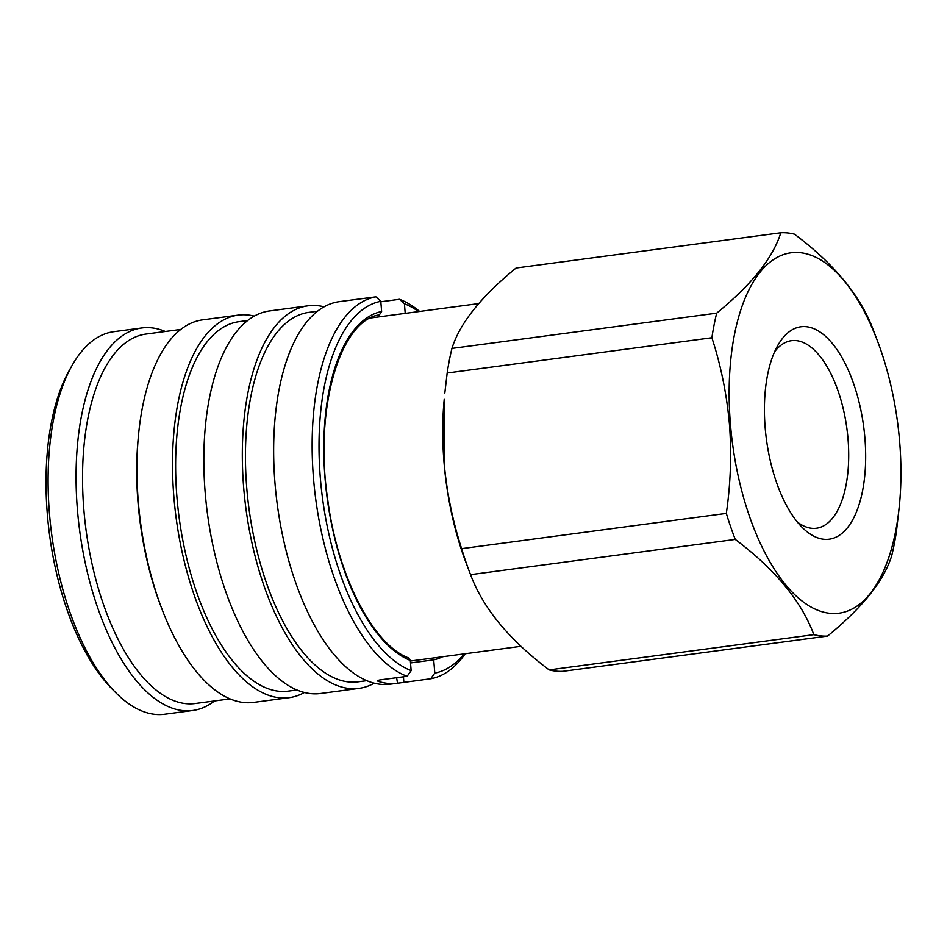 <?xml version="1.0" encoding="UTF-8"?>
<svg xmlns="http://www.w3.org/2000/svg" width="947" height="947" viewBox="0 0 947 947"><rect width="100%" height="100%" fill="white"/><g stroke="black" fill="none" stroke-linecap="round" stroke-linejoin="round"><path stroke-width="1.42" d="M899.449 504.763L896.489 531.089A203.12 92.972 -97.6 0 1 891.719 555.688C884.084 580.523 862.693 607.323 827.56 636.076A203.12 92.972 -97.6 0 1 813.852 634.656C801.434 601.25 775.238 569.502 735.263 539.411L470.552 574.651A203.12 92.972 -97.6 0 1 469.44 571.763L465.948 562.494A181.788 83.206 -97.6 0 1 444.013 462.314A181.788 83.206 -97.6 0 1 444.214 399.326L444.06 462.195C446.676 491.742 452.524 520.566 461.615 548.644L726.325 513.392C730.658 483.526 731.7 453.791 729.439 424.197C726.763 394.307 720.904 365.495 711.884 337.748A203.12 92.972 -97.6 0 1 716.666 313.161C751.575 284.692 772.953 257.892 780.813 232.773A203.12 92.972 -97.6 0 1 794.521 234.193C834.224 263.964 860.421 295.713 873.11 329.438A203.12 92.972 -97.6 0 1 874.223 332.326L877.715 341.607A181.788 83.206 -97.6 0 1 899.65 441.776A181.788 83.206 -97.6 0 1 899.449 504.763A181.788 83.206 -97.6 0 1 814.467 608.803A181.788 83.206 -97.6 0 1 730.433 424.173A181.788 83.206 -97.6 0 1 776.658 257.655A181.788 83.206 -97.6 0 1 877.715 341.607M780.813 232.773L516.103 268.013C481.194 296.494 459.804 323.282 451.944 348.413A203.12 92.972 -97.6 0 0 447.173 373L444.818 393.052M864.907 438.165A107.141 49.043 -97.6 0 1 802.145 527.361A107.141 49.043 -97.6 0 1 765.176 427.795A107.141 49.043 -97.6 0 1 777.889 345.253A107.141 49.043 -97.6 0 1 829.359 340.068A107.141 49.043 -97.6 0 1 864.907 438.165M774.622 351.751A94.605 43.302 -97.6 0 1 791.503 340.671A94.605 43.302 -97.6 0 1 848.027 439.029A94.605 43.302 -97.6 0 1 816.48 528.225A94.605 43.302 -97.6 0 1 797.291 521.951M410.525 662.947L433.702 659.858A174.686 79.95 82.4 0 0 442.628 656.745M346.318 300.732L339.357 301.655A192.963 88.32 82.4 0 0 275.021 483.586A192.963 88.32 82.4 0 0 390.294 684.196L397.515 683.237L396.627 677.697M313.504 478.46A192.963 88.32 -97.6 0 1 375.9 296.837L380.789 301.324A187.885 85.999 82.4 0 0 320.346 478.105A187.885 85.999 82.4 0 0 411.152 670.63L407.092 676.312A192.963 88.32 -97.6 0 1 313.504 478.46M346.578 300.696L375.9 296.837M348.449 300.495A192.963 88.32 82.4 0 0 346.886 300.649L346.886 300.684M380.824 301.785L399.527 299.299A192.963 88.32 -97.6 0 1 419.628 311.456M317.529 311.22L308.9 312.368A186.358 85.301 82.4 0 0 246.765 488.072A186.358 85.301 82.4 0 0 358.096 681.828L366.714 680.68M324.099 306.828A192.963 88.32 82.4 0 0 308.035 305.822L269.54 310.947A192.963 88.32 82.4 0 0 205.203 492.878A192.963 88.32 82.4 0 0 320.477 693.5L358.972 688.374A192.963 88.32 82.4 0 0 374.219 683.201M308.035 305.822A192.963 88.32 82.4 0 0 243.687 487.752A192.963 88.32 82.4 0 0 358.972 688.374M247.712 320.512L239.082 321.66A186.358 85.301 82.4 0 0 176.947 497.376A186.358 85.301 82.4 0 0 288.279 691.121L296.908 689.972M116.031 692.944L112.172 689.061A187.885 85.999 -97.6 0 1 47.35 514.458A187.885 85.999 -97.6 0 1 69.652 369.732L72.363 364.974A192.963 88.32 82.4 0 0 49.457 513.617A192.963 88.32 82.4 0 0 116.031 692.944A192.963 88.32 82.4 0 0 164.742 714.227L192.703 710.51A192.963 88.32 82.4 0 0 214.543 700.946M165.346 331.486A192.963 88.32 82.4 0 0 141.766 327.958L113.806 331.687A192.963 88.32 82.4 0 0 72.363 364.974M141.766 327.958A192.963 88.32 82.4 0 0 77.429 509.888A192.963 88.32 82.4 0 0 192.703 710.51M180.806 329.426L146.004 334.054A186.358 85.301 82.4 0 0 83.857 509.77A186.358 85.301 82.4 0 0 195.189 703.514L230.003 698.886M254.293 316.12A192.963 88.32 82.4 0 0 238.218 315.126L202.634 319.861A192.963 88.32 82.4 0 0 138.511 434.933L138.226 437.988A186.358 85.301 82.4 0 0 138.013 502.549A186.358 85.301 82.4 0 0 160.493 605.251L161.582 608.116A192.963 88.32 82.4 0 0 253.571 702.402L289.155 697.667A192.963 88.32 82.4 0 0 304.401 692.494M138.511 434.933A192.963 88.32 82.4 0 0 138.298 501.792A192.963 88.32 82.4 0 0 161.582 608.116M238.218 315.126A192.963 88.32 82.4 0 0 173.881 497.057A192.963 88.32 82.4 0 0 289.155 697.667M399.527 299.299L404.428 303.786L405.209 313.374M433.702 659.858L434.791 673.092A187.885 85.999 82.4 0 0 464.196 653.868M418.621 311.587A187.885 85.999 82.4 0 0 404.428 303.786M434.791 673.092L430.731 678.762L397.089 683.296A192.963 88.32 82.4 0 1 378.184 681.331L377.581 680.881M465.202 653.738A192.963 88.32 -97.6 0 1 430.731 678.762M378.102 680.396L378.184 681.331C376.977 680.798 377.664 680.313 380.244 679.887L407.092 676.312M380.789 301.324L381.629 311.492L379.38 314.877C340.47 320.062 313.812 407.837 327.662 499.164C337.404 576.107 373.485 645.203 408.583 657.916L410.311 660.461L411.152 670.63M735.263 539.411A203.12 92.972 -97.6 0 1 726.325 513.392M813.852 634.656L549.142 669.908A203.12 92.972 -97.6 0 0 562.849 671.328L827.56 636.076M716.666 313.161L451.944 348.413M447.173 373L711.884 337.748M469.44 571.763A203.12 92.972 -97.6 0 1 461.615 548.644M470.552 574.651C482.97 608.057 509.166 639.805 549.142 669.908M410.311 660.461A177.728 81.347 -97.6 0 1 325.07 478.602A177.728 81.347 -97.6 0 1 381.629 311.492M373.805 316.57L373.887 317.541M403.422 676.797L403.872 682.337M478.685 303.596L370.656 317.979M520.98 646.304L410.359 661.042"/></g></svg>
